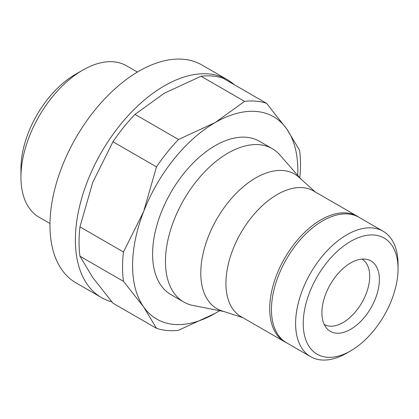 <?xml version="1.0" encoding="UTF-8"?>
<svg xmlns="http://www.w3.org/2000/svg" width="419" height="419" viewBox="0 0 419 419"><rect width="100%" height="100%" fill="white"/><g stroke="black" fill="none" stroke-linecap="round" stroke-linejoin="round"><path stroke-width="0.63" d="M359.109 217.388A72.539 41.879 120 0 0 357.271 216.214L313.485 190.933A72.539 41.879 120 0 0 277.216 194.526A72.539 41.879 120 0 0 225.925 283.364A72.539 41.879 120 0 0 240.946 316.57L284.737 341.852A72.539 41.879 120 0 0 286.669 342.857M357.271 216.214A72.539 41.879 120 0 0 301.376 235.646A72.539 41.879 120 0 0 269.71 308.646A72.539 41.879 120 0 0 284.737 341.852M315.292 191.981L299.742 177.96A77.704 44.859 120 0 0 255.731 177.907A77.704 44.859 120 0 0 200.79 273.073A77.704 44.859 120 0 0 222.84 311.16L242.758 317.618M383.045 231.209L358.9 217.267A72.44 41.821 120 0 0 303.078 236.672A72.44 41.821 120 0 0 271.454 309.573A72.44 41.821 120 0 0 286.46 342.737L310.61 356.679A72.44 41.821 120 0 0 346.827 353.091L350.64 350.886A67.045 38.71 120 0 0 398.05 268.773L398.05 264.368A72.44 41.821 120 0 0 383.045 231.209A72.44 41.821 120 0 0 327.223 250.614A72.44 41.821 120 0 0 295.605 323.515A72.44 41.821 120 0 0 310.61 356.679M398.05 268.773A67.045 38.71 120 0 0 350.64 241.402A67.045 38.71 120 0 0 303.23 323.515A67.045 38.71 120 0 0 350.64 350.886M321.907 312.736A40.638 23.464 120 0 0 326.841 328.475A40.638 23.464 120 0 0 359.062 323.007A40.638 23.464 120 0 0 379.378 279.552A40.638 23.464 120 0 0 366.74 259.366A40.638 23.464 120 0 0 337.169 274.618A40.638 23.464 120 0 0 321.907 312.736M324.243 324.489A37.747 21.793 120 0 0 353.296 314.25A37.747 21.793 120 0 0 369.705 276.331A37.747 21.793 120 0 0 361.99 259.11M137.406 72.078L126.486 65.773A87.43 50.479 120 0 0 82.773 70.104L75.383 74.373A76.976 44.445 120 0 0 20.95 168.653L20.95 177.185A87.43 50.479 120 0 0 39.056 217.21L49.976 223.51M82.773 70.104A87.43 50.479 120 0 0 20.95 177.185M234.258 84.68A125.826 72.644 120 0 0 227.266 79.626L201.843 64.95A125.826 72.644 120 0 0 104.886 98.659A125.826 72.644 120 0 0 49.961 225.281A125.826 72.644 120 0 0 76.022 282.883L101.44 297.558A125.826 72.644 120 0 0 111.815 301.837M227.266 79.626A125.826 72.644 120 0 0 130.304 113.334A125.826 72.644 120 0 0 75.383 239.961A125.826 72.644 120 0 0 101.44 297.558M123.464 281.343L143.644 306.949L156.486 328.323L112.983 303.209L92.803 277.598L79.961 256.229A125.826 72.644 -60 0 1 79.05 242.077A125.826 72.644 -60 0 1 79.961 226.873L123.464 251.992A125.826 72.644 120 0 0 122.552 267.191A125.826 72.644 120 0 0 123.464 281.343L79.961 256.229M299.8 177.672A125.826 72.644 120 0 0 300.496 164.458A125.826 72.644 120 0 0 299.585 150.311L286.743 128.937A116.838 67.459 120 0 0 215.193 122.547A116.838 67.459 120 0 0 143.644 211.553A116.838 67.459 120 0 0 132.577 265.641A116.838 67.459 120 0 0 143.644 306.949A116.838 67.459 120 0 0 215.193 313.344A116.838 67.459 120 0 0 219.347 310.825M297.705 175.105A116.838 67.459 120 0 0 297.809 170.245A116.838 67.459 120 0 0 286.743 128.937L266.563 103.331A125.826 72.644 120 0 0 244.549 101.361L201.047 76.248A125.826 72.644 -60 0 1 223.06 78.212L266.563 103.331M301.025 179.191L279.148 154.108A88.524 51.113 120 0 0 272.313 148.703L259.455 141.276A88.524 51.113 120 0 0 191.237 164.997A88.524 51.113 120 0 0 152.595 254.087A88.524 51.113 120 0 0 170.931 294.609L183.789 302.036A88.524 51.113 120 0 0 191.886 305.247L224.553 311.652M272.313 148.703A88.524 51.113 120 0 0 228.051 153.087A88.524 51.113 120 0 0 165.453 261.508A88.524 51.113 120 0 0 183.789 302.036M79.961 226.873L92.803 182.202L112.983 141.763A125.826 72.644 -60 0 1 135.002 114.377L164.353 93.196L201.047 76.248M135.002 114.377L178.504 139.496A125.826 72.644 120 0 0 156.486 166.882L112.983 141.763M156.486 328.323A125.826 72.644 120 0 0 178.504 330.287L215.193 313.344L219.415 310.835M244.549 101.361L215.193 122.547L178.504 139.496M156.486 166.882L143.644 211.553L123.464 251.992"/></g></svg>
